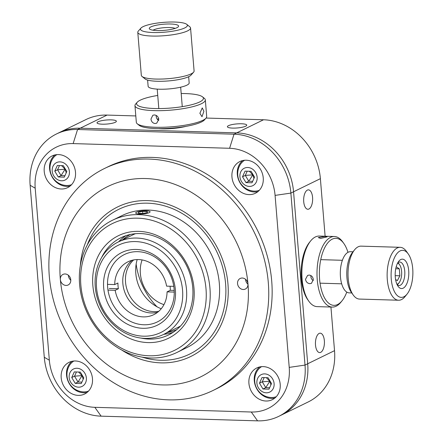 <?xml version="1.0" encoding="UTF-8"?>
<svg xmlns="http://www.w3.org/2000/svg" width="443" height="443" viewBox="0 0 443 443"><rect width="100%" height="100%" fill="white"/><g stroke="black" fill="none" stroke-linecap="round" stroke-linejoin="round"><path stroke-width="0.66" d="M241.496 123.774A9.707 2.038 -4.7 0 0 227.397 126.731A9.707 2.038 -4.7 0 0 232.647 128.099A9.707 2.038 -4.7 0 0 246.745 125.142A9.707 2.038 -4.7 0 0 241.496 123.774M111.127 119.865A9.707 2.038 -4.7 0 0 97.028 122.822A9.707 2.038 -4.7 0 0 102.278 124.19A9.707 2.038 -4.7 0 0 116.376 121.232A9.707 2.038 -4.7 0 0 111.127 119.865M303.721 201.715A9.707 4.485 91.7 0 0 307.857 209.257A9.707 4.485 91.7 0 0 312.575 197.39A9.707 4.485 91.7 0 0 308.439 189.853A9.707 4.485 91.7 0 0 303.721 201.715M315.505 345.047A9.707 4.485 91.7 0 0 319.641 352.584A9.707 4.485 91.7 0 0 324.359 340.717A9.707 4.485 91.7 0 0 320.223 333.18A9.707 4.485 91.7 0 0 315.505 345.047M325.118 236.235L320.383 178.667A58.83 50.69 -116 0 0 263.524 119.771L206.089 118.048M135.807 115.939L107.079 115.08A58.83 50.69 -116 0 0 85.959 119.555L59.129 132.667A58.83 50.69 64 0 1 80.255 128.193A58.83 50.69 -116 0 0 59.129 132.667L56.449 133.98A58.83 50.69 64 0 1 77.569 129.506L234.015 134.196A58.83 50.69 64 0 1 290.874 193.087L305.017 365.082A58.83 50.69 64 0 1 278.702 416.376A58.83 50.69 64 0 1 257.582 420.85L101.137 416.16A58.83 50.69 64 0 1 44.278 357.263L30.135 185.274A58.83 50.69 64 0 1 56.449 133.98M278.702 416.376L281.383 415.063A58.83 50.69 -116 0 0 307.697 363.769A58.83 50.69 64 0 1 281.383 415.063L308.212 401.951A58.83 50.69 -116 0 0 334.526 350.657L330.938 307.038M289.218 367.391L305.017 365.082L307.697 363.769L293.554 191.775A58.83 50.69 -116 0 0 236.695 132.883L80.255 128.193L77.569 129.506L73.145 143.593A47.063 40.551 -116 0 0 35.202 188.209L49.339 360.198A47.063 40.551 -116 0 0 94.83 407.316L251.27 412.007A47.063 40.551 -116 0 0 289.218 367.391L275.081 195.396A47.063 40.551 -116 0 0 229.59 148.283L73.145 143.593M158.45 128.631A21.768 4.563 -4.7 0 0 161.961 128.835A21.768 4.563 -4.7 0 0 185.899 126.377M140.979 338.075A54.124 46.637 -116 0 0 168.539 334.952A54.124 46.637 -116 0 0 192.749 287.762A54.124 46.637 -116 0 0 121.005 237.692A54.124 46.637 -116 0 0 101.608 257.521M163.821 334.31A54.124 46.637 -116 0 0 173.086 332.35M194.012 288.493A57.069 49.173 64 0 1 148.001 342.589A57.069 49.173 64 0 1 92.847 285.464A57.069 49.173 64 0 1 138.858 231.368A57.069 49.173 64 0 1 194.012 288.493M206.006 288.853A70.598 60.829 -116 0 0 137.773 218.177A70.598 60.829 -116 0 0 80.853 285.104A70.598 60.829 -116 0 0 149.086 355.773A70.598 60.829 -116 0 0 206.006 288.853M79.59 284.367A73.538 63.366 64 0 1 112.478 220.254A73.538 63.366 64 0 1 209.954 288.277A73.538 63.366 64 0 1 177.067 352.395A73.538 63.366 64 0 1 79.59 284.367M177.067 352.395L186.453 347.805A73.538 63.366 -116 0 0 219.346 283.686A73.538 63.366 -116 0 0 121.869 215.663L112.478 220.254M142.175 357.13A80.598 69.446 -116 0 0 225.603 283.874A80.598 69.446 -116 0 0 164.198 205.757A80.598 69.446 -116 0 0 87.304 244.874M167.709 332.411A52.95 45.623 -116 0 0 176.779 329.592M125.851 235.704A54.124 46.637 -116 0 0 118.613 241.812M130.297 234.485A52.95 45.623 -116 0 0 122.501 239.912M157.005 306.772A66.184 57.031 64 0 1 136.151 264.106M44.217 171.319A17.648 15.206 -116 0 0 67.613 187.644A17.648 15.206 -116 0 0 75.504 172.261A17.648 15.206 -116 0 0 52.108 155.93A17.648 15.206 -116 0 0 44.217 171.319M54.943 154.928A17.648 15.206 -116 0 0 49.583 168.7A17.648 15.206 -116 0 0 70.144 186.027M231.949 176.945A17.648 15.206 -116 0 0 255.34 193.275A17.648 15.206 -116 0 0 263.236 177.887A17.648 15.206 -116 0 0 239.84 161.562A17.648 15.206 -116 0 0 231.949 176.945M242.675 160.56A17.648 15.206 -116 0 0 237.31 174.326A17.648 15.206 -116 0 0 257.876 191.653M248.916 383.339A17.648 15.206 -116 0 0 272.312 399.669A17.648 15.206 -116 0 0 280.203 384.28A17.648 15.206 -116 0 0 256.807 367.95A17.648 15.206 -116 0 0 248.916 383.339M259.642 366.948A17.648 15.206 -116 0 0 254.282 380.72A17.648 15.206 -116 0 0 274.843 398.047M61.184 377.713A17.648 15.206 -116 0 0 84.58 394.037A17.648 15.206 -116 0 0 92.471 378.649A17.648 15.206 -116 0 0 69.08 362.324A17.648 15.206 -116 0 0 61.184 377.713M71.91 361.322A17.648 15.206 -116 0 0 66.55 375.088A17.648 15.206 -116 0 0 87.11 392.42M229.59 148.283L234.015 134.196L236.695 132.883L80.255 128.193L107.079 115.08M263.524 119.771L236.695 132.883A58.83 50.69 64 0 1 293.554 191.775L290.874 193.087L275.081 195.396M334.526 350.657L307.697 363.769L293.554 191.775L320.383 178.667M244.63 160.255A16.768 14.447 -116 0 0 240.239 164.674A17.432 17.432 0 0 0 253.13 191.049A16.768 14.447 -116 0 0 254.299 191.132A16.768 14.447 -116 0 0 259.31 190.296M247.753 167.498A9.707 8.362 -116 0 0 239.923 176.702A9.707 8.362 -116 0 0 249.309 186.42A9.707 8.362 -116 0 0 257.134 177.217A9.707 8.362 -116 0 0 247.753 167.498M253.944 178.49L252.87 174.835L253.219 174.913M249.32 171.264L252.87 174.835L252.947 174.453M245.045 171.136L251.07 171.314L254.553 177.139L252.012 182.782L245.992 182.599L242.509 176.779L245.045 171.136M252.654 181.353L248.778 181.237L245.992 182.599M242.509 176.779L245.3 175.411L252.87 174.835L248.778 181.237L245.3 175.411L247.194 171.197M56.898 154.629A16.768 14.447 -116 0 0 52.507 159.043A17.432 17.432 0 0 0 65.398 185.418A16.768 14.447 -116 0 0 66.566 185.506A16.768 14.447 -116 0 0 71.578 184.67M60.021 161.872A9.707 8.362 -116 0 0 52.196 171.07A9.707 8.362 -116 0 0 61.577 180.788A9.707 8.362 -116 0 0 69.401 171.591A9.707 8.362 -116 0 0 60.021 161.872M66.212 172.864L65.138 169.209L65.486 169.281M61.588 165.632L65.138 169.209L65.215 168.827M57.319 165.505L63.338 165.688L66.821 171.513L64.279 177.156L58.26 176.973L54.777 171.148L57.319 165.505M64.922 175.727L61.051 175.611L58.26 176.973M54.777 171.148L57.568 169.785L65.138 169.209L61.051 175.611L57.568 169.785L59.462 165.571M73.865 361.023A16.768 14.447 -116 0 0 69.473 365.436A17.432 17.432 0 0 0 82.365 391.811A16.768 14.447 -116 0 0 83.539 391.9A16.768 14.447 -116 0 0 88.55 391.064M76.988 368.26A9.707 8.362 -116 0 0 69.163 377.464A9.707 8.362 -116 0 0 78.544 387.182A9.707 8.362 -116 0 0 86.374 377.979A9.707 8.362 -116 0 0 76.988 368.26M83.179 379.258L82.105 375.603L82.459 375.675M78.555 372.026L82.105 375.603L82.182 375.221M74.286 371.899L80.305 372.081L83.788 377.901L81.252 383.544L75.227 383.367L71.744 377.541L74.286 371.899M81.894 382.115L78.018 382.004L75.227 383.367M71.744 377.541L74.535 376.179L82.105 375.603L78.018 382.004L74.535 376.179L76.434 371.965M261.597 366.649A16.768 14.447 -116 0 0 257.206 371.062A17.432 17.432 0 0 0 270.097 397.443A16.768 14.447 -116 0 0 271.266 397.526A16.768 14.447 -116 0 0 276.282 396.69M264.72 373.892A9.707 8.362 -116 0 0 256.896 383.095A9.707 8.362 -116 0 0 266.276 392.808A9.707 8.362 -116 0 0 274.101 383.61A9.707 8.362 -116 0 0 264.72 373.892M270.911 384.884L269.837 381.229L270.186 381.301M266.287 377.657L269.837 381.229L269.914 380.847M262.018 377.525L268.037 377.707L271.52 383.533L268.979 389.175L262.959 388.993L259.476 383.173L262.018 377.525M269.621 387.747L265.75 387.631L262.959 388.993M259.476 383.173L262.267 381.805L269.837 381.229L265.75 387.631L262.267 381.805L264.161 377.591M167.183 317.509A40.446 34.853 64 0 1 116.481 315.992A40.446 34.853 64 0 1 111.896 260.246A40.446 34.853 64 0 1 162.603 261.769A40.446 34.853 64 0 1 167.183 317.509M115.252 261.675A37.505 32.317 -116 0 0 115.263 308.212A37.505 32.317 -116 0 0 157.354 321.917A37.505 32.317 -116 0 0 166.513 314.774A37.505 32.317 -116 0 0 166.502 268.236A37.505 32.317 -116 0 0 124.411 254.526A37.505 32.317 -116 0 0 115.252 261.675M172.709 323.235A48.536 41.819 -116 0 0 167.21 256.347A48.536 41.819 -116 0 0 106.37 254.52A48.536 41.819 -116 0 0 111.869 321.413A48.536 41.819 -116 0 0 172.709 323.235M105.7 251.785A51.477 44.355 64 0 1 118.275 241.972A51.477 44.355 64 0 1 176.048 260.789A51.477 44.355 64 0 1 176.065 324.664A51.477 44.355 64 0 1 163.489 334.471A51.477 44.355 64 0 1 105.716 315.654A51.477 44.355 64 0 1 105.7 251.785M135.348 233.727A51.477 44.355 -116 0 0 133.033 234.762L118.275 241.972M137.186 259.554A37.505 32.317 -116 0 0 161.23 308.754M163.489 334.471L178.241 327.261A51.477 44.355 -116 0 0 180.484 326.07M142.109 259.936A32.356 27.881 -116 0 0 163.96 304.634M107.505 284.362L114.704 284.578A29.415 25.345 64 0 1 127.966 261.796A29.415 25.345 64 0 1 138.526 259.559A29.415 25.345 64 0 1 166.59 286.134L173.789 286.35M170.057 286.239A29.415 25.345 64 0 1 170.278 290.292L167.061 291.865A29.415 25.345 64 0 1 153.799 314.652A29.415 25.345 64 0 1 143.239 316.889A29.415 25.345 64 0 1 115.174 290.315L107.976 290.099M157.619 312.271A29.415 25.345 64 0 1 151.284 312.957A29.415 25.345 64 0 1 124.738 292.064A29.415 25.345 64 0 1 132.191 260.246A29.415 25.345 -116 0 0 123.121 285.752A29.415 25.345 -116 0 0 157.619 312.271M174.26 292.081L167.061 291.865M174.204 290.414L170.278 290.292M115.174 290.315L118.392 288.736A29.415 25.345 64 0 1 117.921 283.005L114.704 284.578M118.392 288.736L109.233 288.465M400.107 250.921A23.534 10.876 91.7 0 0 391.263 279.101A23.534 10.876 91.7 0 0 403.878 296.788A23.534 10.876 91.7 0 0 407.056 294.097A23.534 10.876 91.7 0 0 408.258 253.95A23.534 10.876 91.7 0 0 400.107 250.921M407.056 294.097L405.085 296.55A26.475 12.238 -88.3 0 1 401.508 299.573A26.475 12.238 -88.3 0 1 398.589 300.238A26.475 12.238 -88.3 0 1 387.143 276.565A26.475 12.238 -88.3 0 1 397.266 247.975A26.475 12.238 -88.3 0 1 400.179 247.316A26.475 12.238 -88.3 0 1 406.436 251.386L408.258 253.95M400.179 247.316L361.067 246.142A26.475 12.238 91.7 0 0 358.154 246.806A26.475 12.238 91.7 0 0 354.577 249.83A26.475 12.238 91.7 0 0 353.221 294.999A26.475 12.238 91.7 0 0 359.478 299.069L398.589 300.238M353.221 294.999L351.399 292.43A23.534 10.876 -88.3 0 1 352.6 252.283L354.577 249.83M351.764 292.95L349.228 292.873A20.594 9.519 -88.3 0 1 340.324 274.461A20.594 9.519 -88.3 0 1 348.192 252.228A20.594 9.519 -88.3 0 1 350.463 251.707L352.999 251.785M400.815 259.52A14.708 6.8 -88.3 0 1 408.701 270.579A14.708 6.8 -88.3 0 1 403.169 288.188A14.708 6.8 -88.3 0 1 398.074 286.294A14.708 6.8 -88.3 0 1 398.827 261.204A14.708 6.8 -88.3 0 1 400.815 259.52M397.172 284.755A11.767 5.438 91.7 0 0 399.032 285.536A11.767 5.438 91.7 0 0 400.328 285.242A11.767 5.438 91.7 0 0 404.824 272.539A11.767 5.438 91.7 0 0 399.736 262.018A11.767 5.438 91.7 0 0 398.44 262.311A11.767 5.438 91.7 0 0 397.831 262.688M397.892 262.644A11.767 5.438 -88.3 0 1 398.866 263.712L399.597 264.742A10.588 4.895 91.7 0 0 397.57 263.175M396.939 284.245A10.588 4.895 91.7 0 0 397.626 284.018A10.588 4.895 91.7 0 0 399.054 282.806L398.268 283.791A11.767 5.438 -88.3 0 1 397.227 284.799M395.2 275.657L399.879 275.795L399.309 268.846L396.208 266.747M395.737 268.74L399.309 268.846M395.571 279.444L397.349 280.652L399.879 275.795M399.054 282.806A10.588 4.895 91.7 0 0 399.597 264.742M324.719 236.451L327.084 236.861L320.693 238.417L318.29 237.586L324.719 236.451M334.393 236.512L319.27 236.058A35.302 16.313 91.7 0 0 310.615 240.975A35.302 16.313 91.7 0 0 302.115 279.212A35.302 16.313 91.7 0 0 308.81 301.201A35.302 16.313 91.7 0 0 317.155 306.628L332.278 307.082A35.302 16.313 -88.3 0 1 317.238 279.666A35.302 16.313 -88.3 0 1 334.393 236.512A35.302 16.313 -88.3 0 1 342.738 241.939L343.829 243.478A33.535 15.499 91.7 0 0 326.574 244.497A33.535 15.499 91.7 0 0 319.608 279.317A33.535 15.499 91.7 0 0 342.118 300.692A33.535 15.499 91.7 0 0 346.78 292.092M342.118 300.692L340.933 302.165A35.302 16.313 -88.3 0 1 332.278 307.082M313.328 279.544L311.457 283.343L309.895 283.67C307.459 283.365 305.997 281.914 305.504 279.311L307.586 275.419L309.186 275.07C311.545 275.413 312.924 276.908 313.328 279.544M308.81 301.201L307.713 299.662A33.535 15.499 -88.3 0 1 301.356 278.769A33.535 15.499 -88.3 0 1 309.43 242.448L310.615 240.975M347.971 252.344A33.535 15.499 91.7 0 0 343.829 243.478M310.914 275.568A4.413 3.804 -116 0 0 313.301 280.574M169.414 399.874A123.547 106.453 -116 0 0 213.061 390.46A123.547 106.453 -116 0 0 263.646 256.846A123.547 106.453 -116 0 0 148.206 159.048A123.547 106.453 -116 0 0 104.554 168.462A123.547 106.453 -116 0 0 53.968 302.076A123.547 106.453 -116 0 0 169.414 399.874M213.061 390.46L216.461 388.799A123.547 106.453 -116 0 0 267.046 255.185A123.547 106.453 -116 0 0 151.606 157.387A123.547 106.453 -116 0 0 107.959 166.801L104.554 168.462M163.251 384.945A105.899 91.247 -116 0 0 247.969 283.88A105.899 91.247 -116 0 0 145.071 178.518A105.899 91.247 -116 0 0 60.353 279.583A5.881 5.067 -116 0 0 66.068 285.436A5.881 5.067 -116 0 0 68.15 284.987A5.881 5.067 -116 0 0 70.559 278.625A5.881 5.067 -116 0 0 65.06 273.968A5.881 5.067 -116 0 0 62.984 274.416A5.881 5.067 -116 0 0 60.353 279.583A105.899 91.247 -116 0 0 163.251 384.945M80.321 265.667A83.245 71.727 64 0 1 147.015 200.596A83.245 71.727 64 0 1 227.907 283.42A83.245 71.727 64 0 1 161.307 362.867A83.245 71.727 64 0 1 121.476 349.87M242.255 278.027A5.881 5.067 -116 0 0 240.178 278.475A5.881 5.067 -116 0 0 237.769 284.838A5.881 5.067 -116 0 0 243.262 289.495A5.881 5.067 -116 0 0 245.344 289.046A5.881 5.067 -116 0 0 247.969 283.88A5.881 5.067 -116 0 0 242.255 278.027M245.572 279.317A5.881 5.067 -116 0 0 247.991 284.268M68.377 275.264A5.881 5.067 -116 0 0 70.797 280.214M143.078 26.663A23.534 4.934 -4.7 0 0 140.94 28.114A23.534 4.934 -4.7 0 0 156.18 32.566A23.534 4.934 -4.7 0 0 184.797 27.909A23.534 4.934 -4.7 0 0 186.758 24.348A23.534 4.934 -4.7 0 0 166.767 22.15A23.534 4.934 -4.7 0 0 143.078 26.663M186.758 24.348L189.848 26.846A26.475 5.549 175.3 0 1 190.556 27.981A26.475 5.549 175.3 0 1 187.638 30.855A26.475 5.549 175.3 0 1 158.184 36.049A26.475 5.549 175.3 0 1 137.79 32.322A26.475 5.549 175.3 0 1 138.305 31.088L140.94 28.114M137.79 32.322L141.323 75.321A26.475 5.549 -4.7 0 0 142.031 76.456A26.475 5.549 -4.7 0 0 164.525 78.932A26.475 5.549 -4.7 0 0 191.177 73.854A26.475 5.549 -4.7 0 0 193.58 72.22A26.475 5.549 -4.7 0 0 194.095 70.98L190.556 27.981M193.58 72.22L190.939 75.188A23.534 4.934 175.3 0 1 188.801 76.645A23.534 4.934 175.3 0 1 165.117 81.152A23.534 4.934 175.3 0 1 145.121 78.954L142.031 76.456M188.663 76.711L189.172 82.93A20.594 4.319 175.3 0 1 186.902 85.167A20.594 4.319 175.3 0 1 163.993 89.204A20.594 4.319 175.3 0 1 148.128 86.302L147.619 80.083M150.902 26.896A14.708 3.084 175.3 0 1 168.783 23.983A14.708 3.084 175.3 0 1 178.307 26.768A14.708 3.084 175.3 0 1 176.973 27.676A14.708 3.084 175.3 0 1 162.171 30.495A14.708 3.084 175.3 0 1 149.673 29.122A14.708 3.084 175.3 0 1 150.902 26.896M175.123 28.407A11.767 2.47 -4.7 0 0 164.813 27.632A11.767 2.47 -4.7 0 0 153.743 29.842A11.767 2.47 -4.7 0 0 153.084 30.218M199.882 113.281L202.257 107.898L203.907 111.315L201.991 116.714L199.882 113.281M134.96 105.661L136.328 122.285A35.302 7.404 -4.7 0 0 137.28 123.802A35.302 7.404 -4.7 0 0 155.415 127.263A35.302 7.404 -4.7 0 0 206.001 118.154A35.302 7.404 -4.7 0 0 206.693 116.503L205.325 99.874A35.302 7.404 175.3 0 1 154.048 110.634A35.302 7.404 175.3 0 1 134.96 105.661A35.302 7.404 175.3 0 1 135.652 104.011L137.236 102.228A33.535 7.033 -4.7 0 0 154.712 108.524A33.535 7.033 -4.7 0 0 190.617 104.98A33.535 7.033 -4.7 0 0 202.523 96.862A33.535 7.033 -4.7 0 0 185.296 93.573A33.535 7.033 -4.7 0 0 181.187 93.523M202.523 96.862L204.378 98.363A35.302 7.404 175.3 0 1 205.325 99.874M154.402 114.936C156.839 115.241 158.301 116.692 158.793 119.289L156.711 123.187L155.105 123.536C152.752 123.187 151.373 121.692 150.969 119.056L152.841 115.263L154.402 114.936M156.241 115.451A4.413 3.804 -116 0 0 156.207 116.498A4.413 3.804 -116 0 0 158.738 120.435M206.001 118.154L204.417 119.931A33.535 7.033 175.3 0 1 156.362 128.586A33.535 7.033 175.3 0 1 139.13 125.303L137.28 123.802M156.191 116.077A33.535 7.033 175.3 0 1 156.972 115.933M157.248 119.161A20.594 4.319 175.3 0 1 158.716 118.768M157.736 95.45A33.535 7.033 -4.7 0 0 137.236 102.228M133.692 259.919A29.415 25.345 -116 0 0 125.801 284.439A29.415 25.345 -116 0 0 158.799 311.285M136.472 212.214A7.232 1.517 -4.7 0 0 135.813 212.657A7.232 1.517 -4.7 0 0 140.497 214.03A7.232 1.517 -4.7 0 0 149.291 212.596A7.232 1.517 -4.7 0 0 149.895 211.499A7.232 1.517 -4.7 0 0 143.748 210.824A7.232 1.517 -4.7 0 0 136.472 212.214M143.128 213.454L147.397 212.54L147.154 211.488L142.635 211.355L138.366 212.269L138.609 213.321L143.128 213.454M142.807 213.448L142.635 211.355M147.242 212.574L147.154 211.488M251.27 412.007L257.582 420.85M35.202 188.209L30.135 185.274M49.339 360.198L44.278 357.263M94.83 407.316L101.137 416.16M320.04 283.171L341.686 283.819M320.743 259.648L342.389 260.296M158.815 108.574L157.215 89.115M182.267 106.647L180.666 87.182"/></g></svg>
